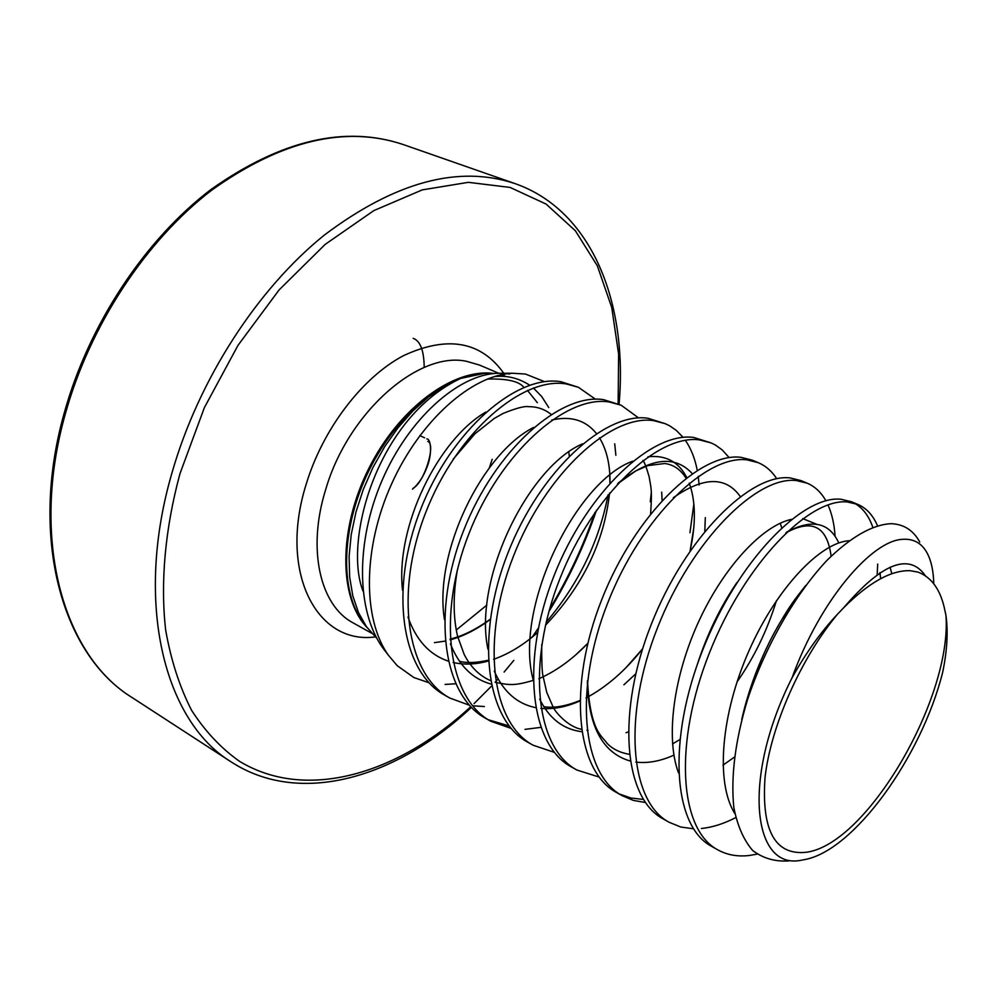 <?xml version="1.0" encoding="UTF-8"?>
<svg xmlns="http://www.w3.org/2000/svg" width="997" height="997" viewBox="0 0 997 997"><rect width="100%" height="100%" fill="white"/><g stroke="black" fill="none" stroke-linecap="round" stroke-linejoin="round"><path stroke-width="1.5" d="M489.34 467.842L492.194 459.281M427.813 441.384C436.312 444.188 424.111 482.785 413.07 488.293M429.034 682.771L413.917 677.549L397.329 665.784L388.606 655.503C362.31 619.149 362.783 547.602 391.572 483.981C420.31 420.086 472.242 374.76 512.595 373.252L525.469 374.049L544.624 381.677M493.602 373.551L484.629 373.314L460.651 378.424L444.512 386.088L428.448 397.03L412.758 411.063L398.04 427.738L384.605 446.768L372.94 467.468L363.269 489.502L356.004 511.96L351.218 534.542L349.1 556.351L349.648 577.001L352.813 595.882L358.471 612.557L366.447 626.714L376.878 638.379M386.898 653.272L382.898 648.075C356.253 611.161 355.443 541.994 382.163 480.205C408.67 418.64 458.259 374.673 497.167 373.289L502.376 373.277M507.361 373.701L509.542 374.037M445.073 684.441L455.592 683.768M615.872 455.28L614.725 443.827M595.471 399.211L578.422 387.297L566.259 383.945C522.49 376.417 456.9 432.15 425.781 512.383C394.264 592.467 406.464 674.745 449.821 698.05L469.413 705.24M546.144 622.29C578.596 583.843 599.234 541.346 608.07 494.811M578.422 387.297L560.987 381.726C517.131 374.149 451.541 429.695 420.497 509.766C389.054 589.676 401.38 671.853 444.787 695.196L449.821 698.05M472.566 705.776L484.392 706.537M638.603 417.942L621.168 405.218L609.229 401.978C566.196 394.924 500.606 452.14 468.889 533.781C436.761 615.274 448.002 698.311 490.761 721.242L511.174 728.433M650.281 501.753L651.278 492.63M621.168 405.218L603.783 399.697C560.65 392.581 495.06 449.61 463.418 531.065C431.365 612.37 442.73 695.32 485.576 718.301L490.761 721.242M488.206 719.709L509.155 725.978M524.983 729.355L540.723 727.386M699.134 484.978L698.236 476.329M697.239 470.297C694.946 458.458 690.983 448.476 685.363 440.338M683.157 437.396L676.253 430.355L669.648 425.819L665.348 423.725L653.646 420.634C611.41 414.079 545.895 472.852 513.542 555.94C480.791 638.878 490.973 722.7 533.096 745.22L554.369 752.361M689.949 532.722L693.775 504.532M665.348 423.725L648.013 418.266C605.678 411.649 540.137 470.223 507.872 553.123C475.195 635.887 485.527 719.61 527.725 742.179L533.096 745.22M709.839 631.487L719.572 611.398M729.181 457.635L722.239 449.946L715.472 445.073L711.023 442.88L699.595 439.926C658.232 433.919 592.829 494.325 559.816 578.908C526.416 663.354 535.464 747.949 576.864 770.02L599.085 777.037M711.023 442.88L693.762 437.471C652.287 431.402 586.872 491.596 553.933 575.992C520.621 660.238 529.818 744.734 571.318 766.88L576.864 770.02M776.738 478.734C771.902 471.22 765.746 465.873 758.268 462.683L747.139 459.879C706.748 454.47 641.507 516.596 607.809 602.724C573.724 688.728 581.563 774.096 622.165 795.681L633.294 800.379L645.408 802.51M758.268 462.683L752.274 460.165L741.107 457.349C700.592 451.853 635.326 513.767 601.714 599.708C567.717 685.5 575.705 770.781 616.42 792.428L622.165 795.681M619.349 793.961L630.877 797.999L643.364 799.444M835.075 536.162C834.265 524.036 831.897 513.617 827.971 504.906M825.89 500.793C821.204 492.393 814.973 486.524 807.184 483.184L796.366 480.554C757.047 475.768 692.03 539.701 657.621 627.449C622.826 715.073 629.331 801.214 669.074 822.251L680.702 826.999L693.451 828.794M807.184 483.184L800.977 480.579L790.123 477.924C750.666 473.064 685.612 536.76 651.29 624.309C616.595 711.721 623.275 797.762 663.117 818.886L669.074 822.251M701.377 828.507C712.357 827.385 723.797 823.759 735.711 817.615M877.46 525.668C873.011 515.237 866.468 508.158 857.844 504.42L847.375 501.977C809.228 497.864 744.51 563.704 709.341 653.122C673.822 742.416 678.895 829.33 717.666 849.78C727.025 854.977 737.581 856.872 749.358 855.476L757.059 854.13M877.173 574.521L877.696 564.065M872.799 527.226C868.873 515.947 862.791 507.959 854.554 503.261M857.844 504.42L851.413 501.728L840.907 499.248C802.61 495.06 737.83 560.65 702.773 649.857C667.342 738.951 672.601 825.765 711.497 846.291L717.666 849.78M945.954 615.398L944.994 610.937C940.919 590.274 931.896 577.325 917.925 572.091L910.099 570.695C891.106 570.097 869.023 582.398 843.823 607.584L837.555 614.152C800.878 658.145 770.681 726.489 765.011 777.747C761.384 830.987 775.305 855.812 806.735 852.211C867.527 843.686 952.135 697.638 945.954 615.398C948.247 631.437 947.187 650.268 942.763 671.891C921.839 756.511 853.444 851.625 803.968 859.713L802.56 859.962C752.062 872.101 741.731 777.423 792.042 677.835C820.369 599.446 872.039 540.748 902.198 539.365C913.464 538.43 921.814 543.066 927.26 553.273C931.298 560.987 933.466 571.107 933.753 583.619M919.745 542.007C913.277 530.205 903.668 524.098 890.907 523.687C872.313 524.696 851.052 536.872 827.099 560.227C795.693 593.639 765.609 645.433 747.576 699.445C735.25 740.509 730.664 776.489 733.829 807.408C737.406 825.74 743.7 840.097 752.673 850.491C762.992 858.342 775.043 861.819 788.851 860.909M837.555 614.152C821.092 631.649 805.912 652.885 792.042 677.835M486.86 605.092L456.215 630.042M498.774 373.277L479.669 365.126L466.721 361.35C418.715 350.657 347.866 412.521 325.633 489.739C306.926 549.509 320.187 605.665 353.175 622.913L371.657 633.22M503.772 373.264C480.866 341.198 447.441 335.328 403.498 355.655C362.385 377.34 322.953 428.772 306.241 484.043C278.337 572.266 316.834 644.959 375.271 636.921M618.14 403.947L618.614 354.097L611.747 307.525L597.34 265.838L575.381 230.781L546.107 204.073L510.09 187.436L468.341 182.326L422.279 189.879L373.813 210.616L325.246 244.327L279.123 289.89L238.046 345.274L204.36 407.661L179.983 473.625C164.991 529.021 160.28 582.759 165.664 630.092C170.998 660.288 179.647 687.07 191.636 710.4C205.27 731.499 221.272 748.498 239.654 761.409C306.727 801.887 397.99 773.871 470.771 706.699M474.061 703.62L491.546 686.073M495.073 682.26L498.076 678.945M504.108 672.065L513.804 660.388M549.596 609.092C568.178 578.372 583.307 546.107 594.985 512.321M403.374 144.59C345.523 125.198 281.69 140.353 211.9 190.028C146.011 240.377 89.792 325.433 65.266 414.116C29.698 539.851 63.546 655.627 132.053 697.514C63.098 655.39 28.539 539.352 64.194 413.169C88.721 324.411 145.138 239.392 211.252 189.293C281.254 139.941 345.298 125.036 403.374 144.59L515.013 183.598C458.657 164.717 395.124 181.853 324.436 235.005C257.6 288.818 199.201 378.723 172.394 471.419C133.586 602.923 164.468 721.392 231.217 761.932C300.097 806.76 396.395 777.909 471.407 707.359M424.597 437.795L419.824 435.577M487.869 373.252L484.206 373.314C445.111 374.673 396.332 414.627 368.89 470.696C341.335 526.703 339.578 589.726 362.422 621.492L365.749 625.817M366.958 627.425C338.731 597.963 338.232 529.208 368.765 468.515C399.062 407.723 453.947 367.731 493.939 373.514M434.418 642.641L445.086 641.121M450.121 639.9C463.705 636.098 477.065 629.294 490.212 619.449M485.788 412.085C438.007 439.64 395.223 526.852 402.551 590.336M407.985 617.006C416.061 640.024 429.445 654.717 448.127 661.086M453.112 662.482C464.153 664.987 475.856 664.501 488.231 661.023M493.577 659.341C508.632 654.007 523.263 645.121 537.458 632.696M545.459 625.256C582.809 585.937 604.182 541.845 609.578 492.992M610.039 482.884C610.164 464.552 606.637 449.522 599.459 437.82M596.43 433.533C585.663 420.161 570.783 415.662 551.777 420.036M533.607 427.439C482.212 453.224 433.433 552.637 444.475 619.635M450.407 643.775C458.981 665.547 472.541 678.982 491.085 684.067M538.804 678.77C555.915 671.28 572.241 659.491 587.781 643.401M582.547 443.815C528.136 467.119 472.977 579.494 487.957 649.271M494.275 671.131C503.335 691.681 517.094 703.845 535.551 707.608M540.86 708.393C553.198 709.503 566.171 707.047 579.793 700.991M585.987 698C606.388 687.132 625.269 670.744 642.604 648.823L626.266 667.367M693.688 528.672L690.111 550.83C696.056 523.761 695.781 501.179 689.251 483.121M686.783 477.551C678.583 461.736 665.622 454.819 647.925 456.8M632.721 461.187C575.905 481.277 513.916 607.534 533.046 679.356M539.664 699.109C549.185 718.463 563.168 729.318 581.625 731.686M816.63 524.248L802.759 518.639M791.419 519.375C763.366 525.245 724.894 565.262 699.383 620.059C673.847 674.807 665.186 737.132 678.496 772.874M879.865 572.714L880.65 578.659L879.977 572.639M848.97 540.748C820.606 542.455 776.9 587.619 749.108 650.505C721.205 713.316 715.123 782.333 734.851 813.589M925.278 575.568C909.002 552.537 881.847 563.218 843.823 607.584M662.108 500.307L661.696 492.169M623.898 684.814L635.712 673.872M704.804 531.239L705.315 517.593M692.217 473.6C674.894 454.607 650.256 457.735 618.302 482.997M626.029 732.72L628.16 731.873M740.248 496.506C725.828 476.217 703.521 476.603 673.349 497.69M587.358 681.836C588.442 726.576 602.674 752.959 630.067 760.973M635.862 762.082C647.726 763.528 660.413 761.21 673.91 755.14M753.059 680.453L756.025 675.816M783.841 618.501L785.636 613.255M789.612 520.82L789.163 519.923M838.789 542.954C829.242 522.216 811.845 518.614 786.608 532.149M736.584 583.095C720.083 607.447 706.948 634.703 697.19 664.887M891.817 573.661L890.047 567.168M805.339 586.012C775.691 622.664 754.542 666.981 741.88 718.962M494.188 376.592C506.875 375.208 518.702 378.075 529.669 385.191M533.407 388.007L541.67 396.482L548.761 407.574M363.058 591.184C343.205 541.284 376.791 417.905 460.651 378.424M504.669 375.794L501.902 374.61M532.386 636.834L538.368 628.085M548.886 611.647C568.527 579.494 584.404 545.646 596.505 510.14M132.053 697.514L231.217 761.932M426.841 438.854C431.215 439.116 432.175 454.233 427.165 466.708C423.476 476.566 418.59 484.043 412.496 489.141M413.207 338.332C420.348 340.974 424.012 350.682 424.199 367.444M619.05 404.321C628.135 302.851 591.919 210.417 515.013 183.598M488.106 373.252L484.629 373.314M366.447 626.714L365.737 625.792M382.898 648.087L388.431 655.253M497.167 373.289L512.595 373.252M734.34 757.134L722.987 765.173M780.24 523.201L781.685 527.675M776.476 600.618C767.192 630.553 754.031 657.659 737.007 681.973M679.742 739.649L672.551 743.924M629.194 754.305C619.71 752.61 612.27 748.884 606.886 743.126C602.574 736.247 590.162 732.321 587.507 680.59M588.068 730.34L586.909 730.228M581.276 729.218C568.527 727.062 554.943 712.082 552.974 706.674L546.755 692.404L542.891 675.468C542.019 671.392 541.645 661.111 541.732 644.623M617.517 483.857L635.837 470.896L647.851 465.599L664.725 463.518C673.498 464.602 680.59 469.475 685.986 478.161M579.805 700.567C565.561 706.312 553.547 708.331 543.764 706.649M642.965 460.39C644.573 462.434 646.642 467.929 649.172 476.878C650.692 487.221 652.424 487.683 650.617 513.717M587.794 643.339L576.976 653.696M533.059 680.44C513.094 686.335 508.744 684.802 495.733 682.459M490.424 680.565C479.432 675.767 470.684 667.08 464.191 654.481L457.536 636.136C453.062 616.782 453.037 594.586 457.436 569.524M609.728 475.382L609.927 483.009M537.483 632.559L530.317 638.466M488.181 660.251C476.392 662.855 466.833 663.217 459.517 661.335M453.249 459.081L474.983 433.745L494.275 418.428L503.136 413.419C516.06 408.209 524.484 405.953 528.41 406.676C537.084 406.602 544.661 409.169 551.142 414.391M568.826 452.04L569.262 455.965M490.237 619.224C471.431 632.846 457.162 637.519 450.071 639.089M831.112 556.176C827.161 526.217 812.057 518.465 785.81 532.909M736.945 582.535C720.183 607.136 706.861 634.79 696.978 665.485M805.651 585.6C794.983 599.185 789.325 605.64 773.585 634.03C759.029 661.622 748.423 690.111 741.743 719.473M487.246 379.059C506.962 378.499 519.163 381.265 523.861 387.372M527.463 390.375L537.346 402.701"/></g></svg>
